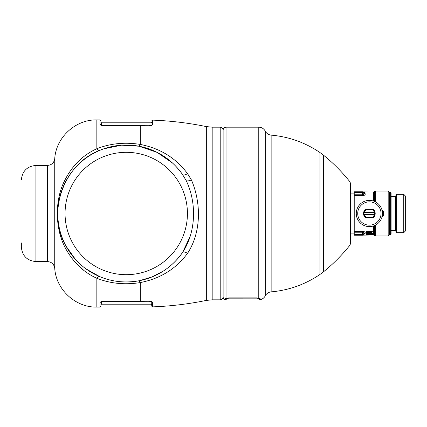 <?xml version="1.0" encoding="UTF-8"?>
<svg xmlns="http://www.w3.org/2000/svg" width="427" height="427" viewBox="0 0 427 427"><rect width="100%" height="100%" fill="white"/><g stroke="black" fill="none" stroke-linecap="round" stroke-linejoin="round"><path stroke-width="0.64" d="M100.74 124.956A0.726 0.694 180 0 0 100.019 124.385C100.185 125.111 101.396 125.533 103.665 125.645L140.323 125.645L140.323 144.438C160.28 148.361 176.036 158.123 187.597 173.72C184.96 175.059 183.311 175.374 182.644 174.67A68.475 68.475 0 0 0 89.456 155.748A68.475 68.475 0 0 0 66.153 246.326A68.475 68.475 0 0 0 182.644 252.33C171.964 267.494 157.403 276.979 138.972 280.779C125.111 283.197 112.013 281.804 99.672 276.605L85.918 268.839L99.672 276.605C98.931 276.344 97.986 276.899 96.844 278.281C110.497 283.613 124.988 285.044 140.323 282.562L140.323 301.355L148.847 301.238C151.099 301.281 152.316 301.659 152.492 302.38A0.726 0.694 180 0 1 151.75 301.82C151.74 307.568 151.74 307.568 151.74 301.809M47.477 165.425L47.477 261.575L35.916 261.575L35.916 165.425L47.477 165.425C51.624 165.073 54.048 162.836 54.736 158.727L54.736 268.273C55.98 289.575 75.51 307.589 96.844 307.104L96.844 278.281C83.441 272.234 72.894 262.05 65.214 247.735C55.702 229.822 54.741 204.005 62.662 184.902C70.055 167.795 81.45 155.732 96.844 148.719C110.497 143.387 124.994 141.956 140.323 144.438L138.972 146.221C157.403 150.021 171.964 159.506 182.644 174.67L186.252 180.717C196.82 202.622 196.121 232.074 182.644 252.33C183.311 251.626 184.96 251.941 187.597 253.28C176.036 268.877 160.28 278.639 140.323 282.562L138.972 280.779L138.172 280.923M187.597 173.72L191.424 179.964C201.25 202.841 201.427 231.957 187.597 253.28M140.323 144.438C124.994 141.956 110.497 143.387 96.844 148.719C97.986 150.101 98.931 150.656 99.672 150.395C63.831 163.84 45.999 212.699 66.153 246.326L75.462 259.429L66.153 246.331C45.999 212.699 63.831 163.84 99.672 150.395L101.252 149.754L99.672 150.395C112.013 145.196 125.111 143.803 138.972 146.221L157.131 152.391L172.615 163.119M140.323 125.618L148.847 125.762C151.099 125.719 152.316 125.341 152.492 124.62L152.492 120.12C170.619 120.798 188.563 122.955 206.332 126.589L206.332 300.411C188.563 304.045 170.619 306.202 152.492 306.88L152.492 302.38L151.74 301.686L148.847 301.281L103.665 301.355L100.751 301.878L100.019 302.615C100.185 301.889 101.396 301.467 103.665 301.355L140.323 301.355M198.149 211.376L198.155 211.68M100.751 302.033C100.751 307.787 100.751 307.787 100.751 302.033M97.457 278.516L97.89 278.676M190.383 235.885L182.644 252.33M163.712 270.809L152.3 276.819L139.736 280.63M152.492 124.62L151.74 125.314L148.847 125.762M73.935 260.892L83.74 270.318M100.751 124.967C100.751 119.213 100.751 119.213 100.751 124.967M103.798 148.809L121.519 145.191L138.898 146.205M121.85 145.169L121.53 145.191M223.124 253.921L223.124 296.904C222.953 298.676 221.981 299.647 220.209 299.818L220.209 127.182C221.981 127.353 222.953 128.324 223.124 130.096L223.124 253.921M226.038 298.452L226.502 298.142L226.038 298.452L226.038 127.182L258.773 127.182C261.687 127.294 263.849 128.618 265.268 131.169L265.268 295.831C264.142 297.923 262.424 299.21 260.096 299.695L260.096 298.633L256.632 298.147L228.952 298.158L225.445 298.692L225.445 299.759C223.999 299.354 223.225 298.404 223.124 296.904M21.35 242.904L21.35 247.009C22.215 255.858 27.072 260.716 35.916 261.575M258.773 298.292L258.431 298.014L258.773 298.292L258.773 127.182M349.969 181.859C342.155 172.049 333.375 163.189 323.639 155.284L323.639 271.716C333.375 263.811 342.155 254.951 349.969 245.141L349.969 181.859L350.599 183.674L350.599 243.326L350.599 203.722M362.219 235.208L354.223 235.208L354.223 234.604L362.219 234.604L362.219 235.208L362.934 235.208L363.655 234.604L362.219 234.604L362.635 231.279C364.498 231.578 365.347 232.144 365.186 232.977L365.085 233.5C363.751 235.485 363.751 235.485 365.085 233.5L363.655 234.604A0.726 0.726 0 0 1 363.446 234.994M362.635 231.279L354.223 231.279L354.223 234.604M354.223 231.279L354.223 191.792L362.219 191.792L354.223 191.792M365.181 232.667L364.722 231.978M366.782 231.327L367.044 232.293L371.703 232.4L367.044 232.4L366.227 231.909L367.044 231.204L371.703 231.199L372.221 231.338L371.703 231.525L371.703 232.293L372.237 231.813L371.922 231.253L372.525 231.813L371.922 231.253M366.83 231.253L366.227 231.909M371.703 232.4L372.525 231.813M371.703 233.9L367.044 233.9L372.472 233.628L372.018 233.265L370.156 233.238L369.819 232.576L368.928 232.576L368.592 233.238L367.978 233.238L367.466 232.528L367.957 233.238L367.642 232.576L366.862 232.469L366.259 232.928L366.281 233.628L366.862 232.469L366.259 232.928M367.044 233.9L366.281 233.628M366.297 234.583L366.782 233.836L367.044 234.567L371.703 234.717L366.297 234.583L367.044 233.809M366.291 234.183L367.204 233.809L367.962 234.183L367.204 233.809M367.962 234.183L367.663 234.279M371.703 234.717L372.451 234.551L370.134 234.38L369.382 233.943L367.957 234.38M371.063 234.834L366.302 234.973L366.633 234.685L366.302 234.973M366.302 234.866L367.044 234.834L366.782 234.647M371.138 234.674L372.445 234.85L371.703 234.989L367.61 234.674M371.703 234.989L370.801 234.973M372.451 234.551L372.12 234.434L372.451 234.583M363.655 192.396L362.934 191.792L362.219 191.792L362.219 192.396L363.655 192.396L362.934 191.792L363.751 192.956L363.655 192.396C363.206 191.686 363.206 191.686 363.655 192.396C363.206 191.686 363.206 191.686 363.655 192.396L365.085 193.5C363.751 191.515 363.751 191.515 365.085 193.5L365.186 194.023C365.347 194.856 364.498 195.422 362.635 195.721L362.651 195.721M364.509 192.433L363.991 192.065M354.223 195.721L362.635 195.721L362.635 194.765C363.564 194.579 363.932 193.975 363.751 192.956L365.186 194.023M374.5 225.568L374.5 235.416L373.47 234.989L363.254 235.133A0.726 0.726 0 0 1 362.934 235.208L363.655 234.604C363.206 235.314 363.206 235.314 363.655 234.604C363.206 235.314 363.206 235.314 363.655 234.604L363.751 234.044L365.186 232.977M362.656 232.229L362.635 232.235C363.564 232.421 363.932 233.025 363.751 234.044L363.655 234.604M372.52 231.909L371.869 231.402L366.878 231.295M366.222 231.813L366.505 231.722M367.044 232.4L366.51 231.813L366.878 231.402M367.989 232.928L367.684 232.811M366.884 232.491L367.044 233.766L366.596 233.5L366.782 232.528L366.563 232.811M372.472 233.628L371.832 233.142M371.703 233.766L372.152 233.5L371.965 233.265L371.703 233.766M372.472 233.564L371.965 233.201M370.166 232.928L369.563 232.469L370.134 233.131L369.542 232.912L370.188 233.099L369.883 233.174A0.438 0.438 0 0 0 370.145 233.27L366.889 233.222M368.891 232.811L369.184 232.469L368.901 233.115L369.104 232.528L368.581 232.928M370.134 234.183L369.643 233.836L369.83 234.268A0.438 0.438 0 0 0 370.134 234.391L371.703 234.567L371.965 234.247M369.643 234.081L370.081 234.135L369.382 233.809M368.613 234.183L369.366 233.809M367.044 234.717L366.628 234.434L366.889 233.788M372.445 234.839L371.965 234.647M370.801 234.839L371.127 234.775A0.438 0.438 0 0 1 370.801 234.919L371.132 234.759M370.124 234.839L369.798 234.775A0.438 0.438 0 0 0 370.124 234.919L370.801 234.914M368.624 234.839L369.104 234.599L368.624 234.914M367.946 234.839L367.62 234.775A0.438 0.438 0 0 0 367.946 234.919L368.624 234.919A0.438 0.438 0 0 0 368.949 234.775M363.334 191.91L373.47 192.011L374.5 191.584L374.5 201.432M363.014 194.744L363.361 194.536M371.965 231.327L372.243 231.722M370.134 233.131L369.643 232.95L370.134 233.131M369.862 232.811L369.643 232.528L369.643 232.95M369.104 232.955L367.967 233.27L367.364 232.491M367.946 233.131L367.668 233.115L367.946 233.131M368.613 234.236L368.944 234.236L368.613 234.236M367.957 234.236L367.631 234.236L367.957 234.236M367.946 234.759L367.615 234.759L367.946 234.759M371.864 233.222L367.044 233.275M369.542 232.491L369.542 232.912M369.211 232.912L369.206 232.491M367.359 233.788L367.652 234.268A0.438 0.438 0 0 0 367.957 234.391L368.613 234.391A0.438 0.438 0 0 0 368.917 234.268L369.211 233.788M381.877 210.009L383.307 211.173L383.734 213.5L383.307 215.827L381.877 216.991M388.17 191.029L388.896 191.755L388.896 235.245L388.17 235.971L388.17 191.029L375.659 191.029L375.659 201.992M382.427 216.121L382.592 215.774L383.307 215.827M381.877 216.377L382.592 215.774L382.992 213.5L383.734 213.5M382.427 210.879L382.592 211.226L383.307 211.173M381.877 210.623L382.592 211.226L382.992 213.5M389.333 192.374L389.333 234.626L390.646 234.626L390.646 192.374L389.333 192.374L388.896 192.812M390.646 192.374L391.084 192.812L391.084 234.188L390.646 234.626M391.084 196.383L395.45 196.383L395.45 230.617L396.63 232.656L403.755 232.656L403.755 194.344L396.63 194.344L396.63 232.656M403.755 194.344L405.65 196.239L405.65 230.761L403.755 232.656M380.873 219.798A13.114 13.114 0 0 1 363.078 225.002A13.114 13.114 0 0 1 357.874 207.202A13.114 13.114 0 0 1 375.669 201.998A13.114 13.114 0 0 1 380.873 219.798A13.114 13.114 0 0 1 363.078 225.002A13.114 13.114 0 0 1 357.874 207.202A13.114 13.114 0 0 1 375.669 201.998A13.114 13.114 0 0 1 380.873 219.798M372.648 217.871L373.225 217.877A5.829 5.829 0 0 0 373.23 209.134L366.099 209.129A5.466 5.466 0 0 0 366.094 217.866L372.648 217.871A5.466 5.466 0 0 0 372.654 209.134L372.504 209.572L366.249 209.566L366.099 209.129L365.523 209.123A5.829 5.829 0 0 0 365.517 217.866L366.094 217.866L366.243 217.428L372.499 217.434L372.648 217.871M374.73 212.411L374.725 214.6L364.023 214.589L364.023 212.4L374.73 212.411M374.282 212.411A5.028 5.028 62.1 0 0 372.504 209.572M372.499 217.434A5.028 5.028 62.1 0 0 374.282 214.6M364.466 214.589A5.028 5.028 0 0 0 366.243 217.428M366.249 209.566A5.028 5.028 0 0 0 364.471 212.4M72.547 242.835A61.189 61.189 0 0 0 155.577 267.195A61.189 61.189 0 0 0 179.943 184.165A61.189 61.189 0 0 0 96.908 159.805A61.189 61.189 0 0 0 72.547 242.835M191.424 179.964C188.857 180.915 187.127 181.165 186.252 180.717M100.019 302.615L100.019 307.104L100.751 306.372M54.736 158.727C55.98 137.425 75.51 119.411 96.844 119.896L96.844 148.719M206.332 126.589L212.182 127.182L212.182 299.818L220.209 299.818M96.844 119.896L100.019 119.896L100.019 124.385M151.74 304.921L151.009 304.189L151.009 301.499M151.009 304.189L101.477 304.189L101.477 301.692M151.009 125.501L151.009 122.811L151.74 122.079M101.477 125.308L101.477 122.811L100.751 122.079M225.445 298.692L226.091 298.366M226.091 298.473L226.091 299.428L225.445 299.759M226.102 298.334L228.952 297.891L256.632 297.891L259.467 298.297M226.62 298.345L226.62 299.092L226.091 299.428M260.096 298.633A0.582 0.576 180 0 1 259.552 298.441M260.096 299.695L259.477 299.396L259.477 298.425M265.268 131.169C266.539 133.496 268.498 134.82 271.14 135.124L271.14 291.876C268.498 292.18 266.539 293.504 265.268 295.831M258.965 298.34L258.965 299.092L259.477 299.396M323.639 155.284L319.967 152.546L319.967 274.454C305.193 284.462 288.914 290.269 271.14 291.876M373.47 234.989L373.47 225.958M373.47 201.042L373.47 192.011M354.223 192.396L362.219 192.396L362.635 194.765L354.223 194.765M354.223 232.235L362.635 232.235M370.156 233.238L369.846 233.115M370.134 234.38L369.803 234.236M368.613 234.38L369.787 234.226M367.69 234.834L367.044 234.989M368.885 234.834L369.862 234.834M372.109 234.674L371.703 234.583M370.124 234.914L369.793 234.759M368.96 234.674L369.787 234.674M367.946 234.914L367.615 234.759M374.628 225.515L374.628 235.544L375.659 235.971L375.659 225.008M368.907 234.279L369.841 234.279M374.5 191.584L374.628 201.485M371.703 231.498L367.044 231.498M379.598 219.099A11.657 11.657 0 0 1 363.777 223.721A11.657 11.657 0 0 1 359.15 207.901A11.657 11.657 0 0 1 374.97 203.279A11.657 11.657 0 0 1 379.598 219.099M182.644 174.67L181.395 172.919M96.844 307.104L100.019 307.104M206.332 300.411L212.182 299.818M152.492 306.88L151.74 306.148M97.964 151.142L92.696 153.805M100.751 125.079L103.665 125.602L148.847 125.719M152.492 120.12L151.74 120.852M47.477 261.575C51.624 261.927 54.048 264.164 54.736 268.273M100.019 119.896L100.751 120.627M212.182 127.182L220.209 127.182M101.477 304.189L100.751 304.921M226.038 127.182C224.271 127.353 223.3 128.324 223.124 130.096M151.009 122.811L101.477 122.811M35.916 165.425C27.072 166.284 22.215 171.142 21.35 179.991M226.62 299.092L258.965 299.092M319.967 152.546C305.193 142.538 288.914 136.731 271.14 135.124M323.639 271.716L319.967 274.454M349.969 245.141L350.599 243.326M354.223 193.105L350.599 193.105M354.223 233.895L350.599 233.895M366.788 231.279L371.96 231.279M366.66 232.651L367.588 232.651M371.703 233.27L372.093 233.334M368.981 232.651L369.766 232.651M371.703 234.391L372.104 234.375M368.971 233.985L369.782 233.985M366.644 233.985L367.604 233.985M366.638 234.674L367.044 234.738M375.659 191.029L374.628 191.456M388.17 235.971L375.659 235.971M388.896 234.188L389.333 234.626M391.084 230.617L395.45 230.617M395.45 196.383L396.63 194.344"/></g></svg>
